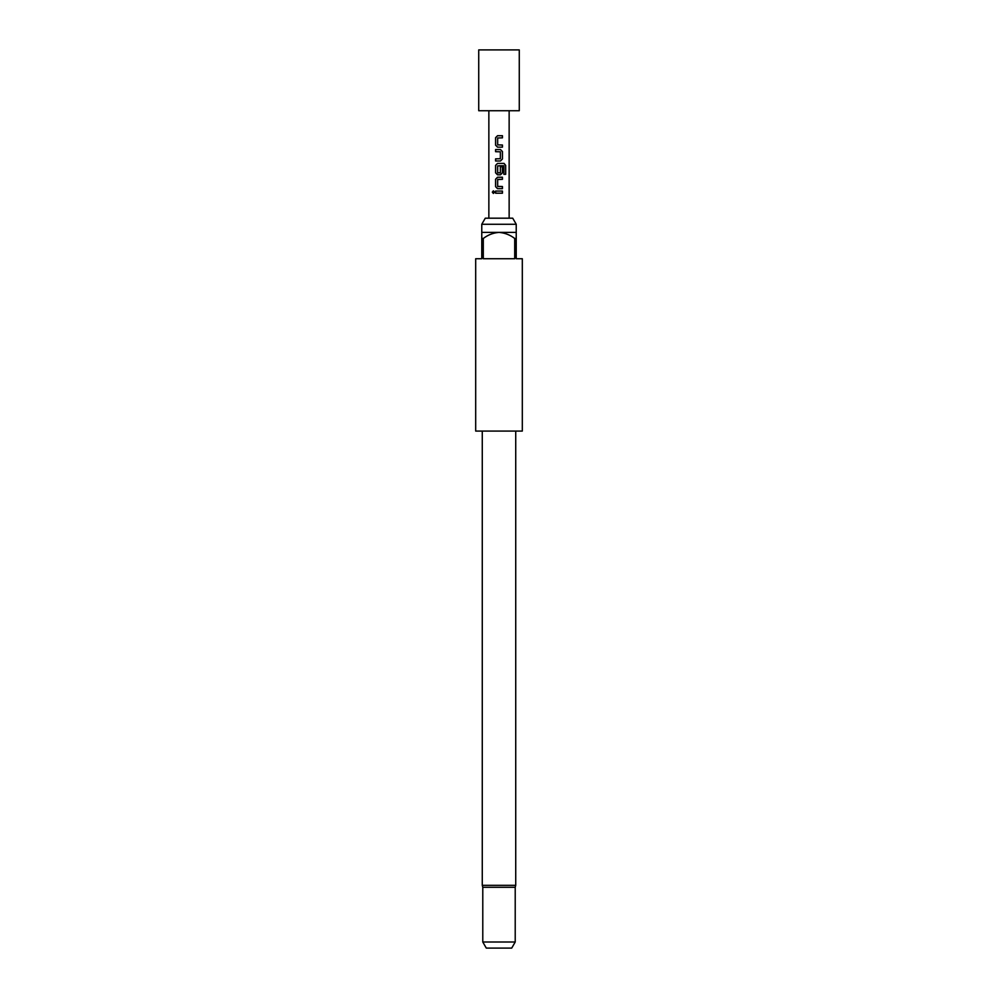 <?xml version="1.0" encoding="UTF-8"?>
<svg xmlns="http://www.w3.org/2000/svg" width="998" height="998" viewBox="0 0 998 998"><rect width="100%" height="100%" fill="white"/><g stroke="black" fill="none" stroke-linecap="round" stroke-linejoin="round"><path stroke-width="0.75" stroke-dasharray="4.99 3.74" d="M493.424 190.818L494.621 192.127L493.361 193.45M502.443 147.143L497.528 147.143M502.443 137.849L497.69 137.986L497.69 144.872L502.443 145.009M497.528 135.716L502.443 135.716M500.472 160.977L495.582 160.977M495.582 158.844L500.36 158.707M500.335 158.707L500.335 151.821L495.582 151.684M495.582 149.55L500.497 149.55M499 165.755L497.69 165.893L497.815 172.916M497.528 163.398L499 163.398M500.335 166.728L500.36 172.779M502.443 188.659L498.9 188.659M497.827 179.353L497.815 186.526M497.528 177.232L499 177.232M495.582 191.067L502.443 191.067M519.272 110.728L478.728 110.728M519.272 49.9L478.728 49.9M512.722 218.188L485.278 218.188M516.228 224.263L481.772 224.263M515.217 887.272L482.783 887.272M486.288 948.1L511.712 948.1M515.217 942.012L482.783 942.012M522.316 431.074L475.684 431.074M475.684 258.732L481.772 258.732L481.772 238.46L483.294 238.46L483.294 258.732L514.706 258.732L514.706 238.46L516.228 238.46L516.228 258.732L522.316 258.732M516.228 238.46L516.228 232.384L481.772 232.384L481.772 238.46M499 431.074L482.271 431.074L499 431.074M483.294 238.46C487.985 234.879 493.212 232.858 499 232.384C504.813 232.858 510.04 234.892 514.706 238.46M483.294 258.732L514.706 258.732L483.294 258.732M502.443 193.2L499 193.2M503.828 174.326L503.803 165.755M515.729 885.313L482.271 885.313"/><path stroke-width="1.5" d="M492.313 192.127L493.374 190.818L494.521 192.127L493.361 193.45L492.313 192.127M493.424 193.45L492.451 192.127L493.424 190.818M497.528 147.143L495.582 145.159L495.582 137.699L497.528 135.716L502.443 135.716L502.443 137.849L497.665 137.986L497.665 144.872L502.443 145.009L502.443 147.143L497.528 147.143L495.644 145.159L495.644 137.699L497.553 135.716M502.443 145.009L502.381 147.143M495.644 160.977L495.644 158.844M495.582 151.684L495.582 149.55L500.497 149.55L502.443 151.546L502.443 158.994L500.497 160.977L495.582 160.977L495.582 158.844L500.36 158.707L500.36 151.821L495.582 151.684L495.644 149.55M500.335 166.728L502.381 166.728L502.381 172.829L500.472 174.812L497.553 174.812L495.644 172.829L495.644 165.381L497.553 163.398M497.827 172.916L500.36 172.779L500.36 166.728L502.443 166.728L502.443 172.829L500.497 174.812L497.528 174.812L495.582 172.829L495.582 165.381L497.528 163.398L504.052 163.398L505.687 165.381L505.687 174.326L503.928 174.326L503.803 165.755L497.665 165.893L497.665 172.779L500.21 172.916M499 188.659L497.528 188.659L495.582 186.663L495.582 179.216L497.528 177.232L502.443 177.232L502.443 179.353L497.665 179.503L497.665 186.389L502.443 186.526L502.443 188.659L497.553 188.659L495.644 186.663L495.644 179.216L497.553 177.232M497.815 186.526L502.381 186.526L502.381 188.659M499 193.2L495.582 193.2L495.582 191.067L502.443 191.067L502.443 193.2L495.644 193.2L495.644 191.067M499 110.728L519.272 110.728L519.272 49.9L478.728 49.9L478.728 110.728L499 110.728M499 177.232L502.381 177.232L502.381 179.353L497.815 179.353M481.772 224.263L485.278 218.188L512.722 218.188L516.228 224.263L481.772 224.263L481.772 232.384L516.228 232.384L516.228 238.46L514.706 238.46L514.706 258.732L483.294 258.732L483.294 238.46L481.772 238.46L481.772 258.732L475.684 258.732L475.684 431.074L522.316 431.074L522.316 258.732L516.228 258.732L516.228 238.46M482.783 942.012L515.217 942.012L511.712 948.1L486.288 948.1L482.783 942.012L482.783 887.272L515.217 887.272L515.729 885.313L515.729 431.074M481.772 238.46L481.772 232.384M514.706 238.46C510.04 234.892 504.813 232.858 499 232.384C493.212 232.858 487.985 234.879 483.294 238.46M502.381 191.067L502.381 193.2M499 163.398L503.953 163.398L505.549 165.381L505.687 174.326M505.549 174.326L503.828 174.326M503.703 165.755L499 165.755M500.472 149.55L502.381 151.546L502.443 158.994M502.381 158.994L500.472 160.977M502.381 137.849L502.443 135.716M482.271 431.074L482.271 885.313L515.729 885.313M509.142 218.188L509.142 110.728M488.858 218.188L488.858 110.728M516.228 232.384L516.228 224.263M515.217 942.012L515.217 887.272M482.271 885.313L482.783 887.272"/></g></svg>
